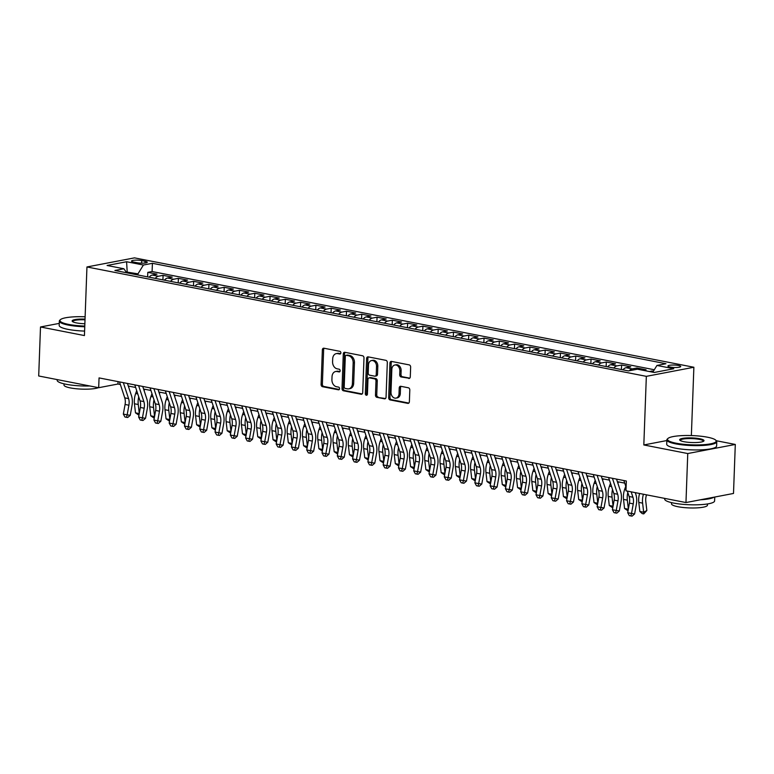 <?xml version="1.0" encoding="UTF-8"?>
<svg xmlns="http://www.w3.org/2000/svg" width="774" height="774" viewBox="0 0 774 774"><rect width="100%" height="100%" fill="white"/><g stroke="black" fill="none" stroke-linecap="round" stroke-linejoin="round"><path stroke-width="1.16" d="M340.87 352.886A1.374 1.035 -100.8 0 0 339.873 351.328L323.929 348.213A1.964 1.48 -100.8 0 0 322.361 349.848L321.094 384.475A1.964 1.48 -100.8 0 0 322.516 386.7L338.461 389.815A1.374 1.035 -100.8 0 0 338.557 387.116L336.497 386.719A6.279 4.741 -100.8 0 1 331.92 379.618L332.027 376.735A6.279 4.741 -100.8 0 1 335.645 371.51A6.279 4.741 -100.8 0 1 337.048 371.52L339.118 371.917A1.374 1.035 -100.8 0 0 339.215 369.227L337.154 368.821A6.279 4.741 -100.8 0 1 332.578 361.729L332.685 358.836A6.279 4.741 -100.8 0 1 336.303 353.612A6.279 4.741 -100.8 0 1 337.706 353.621L339.767 354.028A1.374 1.035 -100.8 0 0 340.87 352.886M678.44 365.473A6.395 1.219 2.1 0 0 671.648 365.067A6.395 1.219 2.1 0 0 667.933 366.025A6.395 1.219 2.1 0 0 670.216 367.05A6.395 1.219 2.1 0 0 676.998 367.466A6.395 1.219 2.1 0 0 680.714 366.499A6.395 1.219 2.1 0 0 678.44 365.473M408.72 378.457A1.964 1.48 -100.8 0 0 410.288 376.832L410.646 367.108A1.964 1.48 -100.8 0 0 409.214 364.893L391.518 361.429A1.964 1.48 -100.8 0 0 389.941 363.064L388.674 397.691A1.964 1.48 -100.8 0 0 390.106 399.916L407.801 403.37A1.964 1.48 -100.8 0 0 409.378 401.745L409.804 390.009A1.964 1.48 -100.8 0 0 408.382 387.793L400.797 386.303A1.964 1.48 -100.8 0 0 399.229 387.938L399.016 393.763A5.244 3.967 -100.8 0 1 395.988 398.126A5.244 3.967 -100.8 0 1 390.996 392.186L391.828 369.392A5.244 3.967 -100.8 0 1 394.856 365.018A5.244 3.967 -100.8 0 1 399.848 370.959L399.713 374.761A1.964 1.48 -100.8 0 0 401.145 376.977L409.562 378.293M666.84 440.551L643.823 444.953L687.757 453.545L685.967 502.549L733.5 493.454L735.3 444.45L716.298 440.735M643.823 444.953L646.338 376.348L86.949 266.962L134.492 257.868L693.872 367.253L646.338 376.348M59.25 323.387L40.5 326.976L84.434 335.568L86.949 266.962M40.5 326.976L38.7 375.98L98.685 387.706L117.958 384.02L120.357 384.484M685.967 502.549L625.972 490.822L626.33 481.022L99.053 377.906L98.685 387.706M363.993 357.985A1.964 1.48 -100.8 0 0 362.561 355.769L344.856 352.305A1.964 1.48 -100.8 0 0 343.288 353.941L342.021 388.567A1.964 1.48 -100.8 0 0 343.443 390.783L361.148 394.247A1.964 1.48 -100.8 0 0 362.716 392.621L363.993 357.985M368.182 356.872L385.887 360.336A1.964 1.48 -100.8 0 1 387.319 362.551L386.052 397.178A1.964 1.48 -100.8 0 1 384.475 398.813L376.899 397.333A1.964 1.48 -100.8 0 1 375.467 395.108L375.99 381.069A1.964 1.48 -100.8 0 0 374.558 378.854L369.527 377.867A1.964 1.48 -100.8 0 0 367.96 379.502L367.427 394.121A1.374 1.035 -100.8 0 1 365.328 393.705L366.615 358.497A1.964 1.48 -100.8 0 1 368.182 356.872M653.391 371.23L652.163 370.988L652.124 372.062M643.262 370.33L646.048 369.798L636.876 367.998L636.828 369.295M629.31 370.736A7.992 5.002 -78.9 0 1 632.194 368.898L626.079 367.708L630.762 366.808L621.599 365.018L621.425 369.537M613.782 368.047A7.992 5.002 -78.9 0 1 616.907 365.909L610.792 364.718L615.485 363.819L606.313 362.029L606.148 366.557M598.495 365.057A7.992 5.002 -78.9 0 1 601.621 362.919L595.506 361.729L600.198 360.829L591.026 359.039L590.862 363.567M583.219 362.068A7.992 5.002 -78.9 0 1 586.334 359.929L580.229 358.739L584.912 357.84L575.74 356.05L575.575 360.578M567.932 359.078A7.992 5.002 -78.9 0 1 571.057 356.949L564.943 355.75L569.635 354.85L560.463 353.06L560.299 357.588M552.646 356.088A7.992 5.002 -78.9 0 1 555.771 353.96L549.656 352.76L554.348 351.86L545.177 350.071L545.012 354.598M537.369 353.099A7.992 5.002 -78.9 0 1 540.484 350.97L534.37 349.771L539.062 348.871L529.89 347.081L529.726 351.609M522.082 350.109A7.992 5.002 -78.9 0 1 525.207 347.981L519.093 346.781L523.775 345.891L514.613 344.091L514.439 348.619M506.796 347.12A7.992 5.002 -78.9 0 1 509.921 344.991L503.806 343.791L508.499 342.901L499.327 341.102L499.162 345.63M491.509 344.14A7.992 5.002 -78.9 0 1 494.634 342.002L488.52 340.802L493.212 339.912L484.04 338.112L483.876 342.64M476.233 341.15A7.992 5.002 -78.9 0 1 479.348 339.012L473.243 337.822L477.926 336.922L468.754 335.123L468.589 339.651M460.946 338.161A7.992 5.002 -78.9 0 1 464.071 336.022L457.956 334.832L462.649 333.933L453.477 332.133L453.312 336.661M445.66 335.171A7.992 5.002 -78.9 0 1 448.785 333.033L442.67 331.843L447.362 330.943L438.19 329.153L438.026 333.671M430.383 332.181A7.992 5.002 -78.9 0 1 433.498 330.043L427.383 328.853L432.076 327.953L422.904 326.164L422.739 330.692M415.096 329.192A7.992 5.002 -78.9 0 1 418.221 327.054L412.107 325.864L416.789 324.964L407.627 323.174L407.453 327.702M399.81 326.202A7.992 5.002 -78.9 0 1 402.935 324.074L396.82 322.874L401.512 321.974L392.341 320.184L392.176 324.712M384.523 323.213A7.992 5.002 -78.9 0 1 387.648 321.084L381.534 319.885L386.226 318.985L377.054 317.195L376.89 321.723M369.246 320.223A7.992 5.002 -78.9 0 1 372.362 318.095L366.257 316.895L370.94 315.995L361.768 314.205L361.603 318.733M353.96 317.234A7.992 5.002 -78.9 0 1 357.085 315.105L350.97 313.905L355.663 313.006L346.491 311.216L346.326 315.744M338.673 314.244A7.992 5.002 -78.9 0 1 341.798 312.116L335.684 310.916L340.376 310.026L331.204 308.226L331.04 312.754M323.397 311.264A7.992 5.002 -78.9 0 1 326.512 309.126L320.397 307.926L325.09 307.036L315.918 305.237L315.753 309.764M308.11 308.275A7.992 5.002 -78.9 0 1 311.235 306.136L305.12 304.937L309.803 304.047L300.641 302.247L300.467 306.775M292.824 305.285A7.992 5.002 -78.9 0 1 295.949 303.147L289.834 301.957L294.526 301.057L285.354 299.257L285.19 303.785M277.547 302.295A7.992 5.002 -78.9 0 1 280.662 300.157L274.547 298.967L279.24 298.067L270.068 296.278L269.903 300.796M262.26 299.306A7.992 5.002 -78.9 0 1 265.385 297.168L259.271 295.978L263.953 295.078L254.791 293.288L254.617 297.806M246.974 296.316A7.992 5.002 -78.9 0 1 250.099 294.178L243.984 292.988L248.677 292.088L239.505 290.298L239.34 294.826M231.687 293.327A7.992 5.002 -78.9 0 1 234.812 291.188L228.698 289.998L233.39 289.099L224.218 287.309L224.054 291.837M216.41 290.337A7.992 5.002 -78.9 0 1 219.526 288.209L213.411 287.009L218.104 286.109L208.932 284.319L208.767 288.847M201.124 287.348A7.992 5.002 -78.9 0 1 204.249 285.219L198.134 284.019L202.827 283.12L193.655 281.33L193.49 285.858M185.837 284.358A7.992 5.002 -78.9 0 1 188.962 282.229L182.848 281.03L187.54 280.13L178.368 278.34L178.204 282.868M170.561 281.368A7.992 5.002 -78.9 0 1 173.676 279.24L167.561 278.04L172.254 277.14L163.082 275.351L158.399 276.25A7.992 5.002 101.1 0 0 155.274 278.379M162.917 279.878L163.082 275.351M133.728 262.086L137.095 262.744A6.192 1.18 2.1 0 0 143.674 263.15A6.192 1.18 2.1 0 0 147.263 262.212A6.192 1.18 2.1 0 0 145.057 261.225L141.7 260.567A6.192 1.18 2.1 0 0 135.121 260.161A6.192 1.18 2.1 0 0 131.522 261.099A6.192 1.18 2.1 0 0 133.728 262.086M652.792 372.197L656.942 365.454L665.94 363.732L152.41 263.305L143.413 265.027L137.985 273.851L137.946 274.993M656.942 365.454L673.757 368.734L654.224 372.478L637.418 369.188L628.42 370.91L114.891 270.484L123.879 268.762L107.073 265.482L126.597 261.738L143.413 265.027M654.301 369.749L152.101 271.539L147.805 272.361L156.967 274.16L152.285 275.051A7.992 5.002 101.1 0 0 149.159 277.189M173.676 279.24L178.368 278.34M188.962 282.229L193.655 281.33M204.249 285.219L208.932 284.319M219.526 288.209L224.218 287.309M234.812 291.188L239.505 290.298M250.099 294.178L254.791 293.288M265.385 297.168L270.068 296.278M280.662 300.157L285.354 299.257M295.949 303.147L300.641 302.247M311.235 306.136L315.918 305.237M326.512 309.126L331.204 308.226M341.798 312.116L346.491 311.216M357.085 315.105L361.768 314.205M372.362 318.095L377.054 317.195M387.648 321.084L392.341 320.184M402.935 324.074L407.627 323.174M418.221 327.054L422.904 326.164M433.498 330.043L438.19 329.153M448.785 333.033L453.477 332.133M464.071 336.022L468.754 335.123M479.348 339.012L484.04 338.112M494.634 342.002L499.327 341.102M509.921 344.991L514.613 344.091M525.207 347.981L529.89 347.081M540.484 350.97L545.177 350.071M555.771 353.96L560.463 353.06M571.057 356.949L575.74 356.05M586.334 359.929L591.026 359.039M601.621 362.919L606.313 362.029M616.907 365.909L621.599 365.018M632.194 368.898L636.876 367.998M649.376 371.53L652.163 370.988M137.985 273.851L126.152 271.974M127.246 272.903L126.597 261.738M687.757 453.545L735.3 444.45M691.366 435.559L693.872 367.253M128.3 386.042L135.643 387.474M143.587 389.032L150.93 390.464M158.863 392.021L166.217 393.453M174.15 395.011L181.493 396.443M189.437 398L196.78 399.432M204.723 400.99L212.066 402.422M220 403.97L227.343 405.412M235.286 406.96L242.63 408.401M250.573 409.949L257.916 411.391M265.85 412.939L273.203 414.38M281.136 415.928L288.479 417.37M296.423 418.918L303.766 420.35M311.709 421.907L319.052 423.339M326.986 424.897L334.329 426.329M342.272 427.887L349.616 429.318M357.559 430.876L364.902 432.308M372.836 433.866L380.189 435.298M388.122 436.846L395.466 438.287M403.409 439.835L410.752 441.277M418.695 442.825L426.039 444.266M433.972 445.814L441.315 447.256M449.259 448.804L456.602 450.245M464.545 451.793L471.888 453.235M479.822 454.783L487.175 456.215M495.108 457.773L502.452 459.205M510.395 460.762L517.738 462.194M525.681 463.752L533.025 465.184M540.958 466.741L548.302 468.173M556.245 469.731L563.588 471.163M571.531 472.711L578.875 474.152M586.808 475.7L594.151 477.142M602.095 478.69L609.438 480.132M617.381 481.68L624.724 483.121M118.045 381.621L117.958 384.02M147.631 276.889L147.805 272.361M152.101 271.539L152.41 263.305M126.743 272.806L123.879 268.762M167.561 278.04A7.992 5.002 101.1 0 0 164.446 280.178M182.848 281.03A7.992 5.002 101.1 0 0 179.723 283.168M198.134 284.019A7.992 5.002 101.1 0 0 195.009 286.157M213.411 287.009A7.992 5.002 101.1 0 0 210.296 289.147M228.698 289.998A7.992 5.002 101.1 0 0 225.573 292.127M243.984 292.988A7.992 5.002 101.1 0 0 240.859 295.117M259.271 295.978A7.992 5.002 101.1 0 0 256.146 298.106M274.547 298.967A7.992 5.002 101.1 0 0 271.432 301.096M289.834 301.957A7.992 5.002 101.1 0 0 286.709 304.085M305.12 304.937A7.992 5.002 101.1 0 0 301.995 307.075M320.397 307.926A7.992 5.002 101.1 0 0 317.282 310.064M335.684 310.916A7.992 5.002 101.1 0 0 332.559 313.054M350.97 313.905A7.992 5.002 101.1 0 0 347.845 316.044M366.257 316.895A7.992 5.002 101.1 0 0 363.132 319.033M381.534 319.885A7.992 5.002 101.1 0 0 378.418 322.023M396.82 322.874A7.992 5.002 101.1 0 0 393.695 325.012M412.107 325.864A7.992 5.002 101.1 0 0 408.982 327.992M427.383 328.853A7.992 5.002 101.1 0 0 424.268 330.982M442.67 331.843A7.992 5.002 101.1 0 0 439.545 333.971M457.956 334.832A7.992 5.002 101.1 0 0 454.831 336.961M473.243 337.822A7.992 5.002 101.1 0 0 470.118 339.95M488.52 340.802A7.992 5.002 101.1 0 0 485.404 342.94M503.806 343.791A7.992 5.002 101.1 0 0 500.681 345.93M519.093 346.781A7.992 5.002 101.1 0 0 515.968 348.919M534.37 349.771A7.992 5.002 101.1 0 0 531.254 351.909M549.656 352.76A7.992 5.002 101.1 0 0 546.531 354.898M564.943 355.75A7.992 5.002 101.1 0 0 561.818 357.888M580.229 358.739A7.992 5.002 101.1 0 0 577.104 360.877M595.506 361.729A7.992 5.002 101.1 0 0 592.391 363.857M610.792 364.718A7.992 5.002 101.1 0 0 607.667 366.847M626.079 367.708A7.992 5.002 101.1 0 0 622.954 369.837M340.599 353.689L338.993 353.379A6.279 4.741 -100.8 0 0 337.59 353.37L336.303 353.612M335.645 371.51L336.932 371.259A6.279 4.741 -100.8 0 1 338.335 371.268L339.95 371.588M324.19 348.271A1.964 1.48 -100.8 0 0 323.648 349.596L322.371 384.233A1.964 1.48 -100.8 0 0 323.803 386.449L339.293 389.477M345.117 352.363A1.964 1.48 -100.8 0 0 344.575 353.689L343.298 388.325A1.964 1.48 -100.8 0 0 344.73 390.541L362.174 393.956M346.413 355.324A1.374 1.035 -100.8 0 0 345.31 356.466L344.198 386.865A1.374 1.035 -100.8 0 0 345.194 388.413L347.371 388.838A6.279 4.741 -100.8 0 0 348.774 388.848A6.279 4.741 -100.8 0 0 352.402 383.623L353.157 362.842A6.279 4.741 -100.8 0 0 348.581 355.75L346.413 355.324L347.69 355.082A1.374 1.035 -100.8 0 0 347.1 355.189M348.774 388.848L350.061 388.606A6.279 4.741 -100.8 0 0 353.679 383.382L352.402 383.623M347.69 355.082L349.867 355.508A6.279 4.741 -100.8 0 1 354.444 362.6L353.679 383.382M385.5 398.513L376.899 397.333M369.092 377.867L370.378 377.615A1.964 1.48 -100.8 0 1 370.814 377.625L375.845 378.602A1.964 1.48 -100.8 0 1 377.277 380.818L376.754 394.866A1.964 1.48 -100.8 0 0 378.186 397.081M368.453 356.92A1.964 1.48 -100.8 0 0 367.902 358.256L366.605 393.463A1.374 1.035 -100.8 0 0 367.215 394.837M376.522 366.489A5.244 3.967 -100.8 0 0 371.52 360.558A5.244 3.967 -100.8 0 0 368.492 364.922L368.201 372.952A1.964 1.48 -100.8 0 0 369.633 375.177L374.655 376.154A1.964 1.48 -100.8 0 0 376.232 374.529L376.522 366.489L377.809 366.247A5.244 3.967 -100.8 0 0 372.807 360.307L371.52 360.558M375.941 375.912A1.964 1.48 -100.8 0 0 377.509 374.277L376.232 374.529M377.809 366.247L377.509 374.277M394.856 365.018L396.143 364.777A5.244 3.967 -100.8 0 1 401.135 370.717L401 374.51A1.964 1.48 -100.8 0 0 402.432 376.735L409.736 378.157M395.988 398.126L397.275 397.884A5.244 3.967 -100.8 0 0 400.303 393.511L399.016 393.763M401.067 386.361A1.964 1.48 -100.8 0 0 400.516 387.697L400.303 393.511M391.779 361.487A1.964 1.48 -100.8 0 0 391.228 362.812L389.961 397.449A1.964 1.48 -100.8 0 0 391.392 399.665L408.827 403.08M138.962 415.193L135.489 412.842L134.434 403.767A14.987 9.385 -78.9 0 1 135.663 393.511L136.688 390.647M135.489 412.842L139.252 413.577M139.281 413.413L138.256 404.512A14.987 9.385 -78.9 0 1 138.72 396.859M144.651 389.235L144.128 390.696M123.337 382.656L128.571 398.61A9.994 6.26 -78.9 0 1 128.9 405.228L127.159 414.835L130.255 415.319L131.986 405.711A14.987 9.385 101.1 0 0 131.503 395.785L127.458 383.459M119.515 381.911L124.749 397.865A9.994 6.26 -78.9 0 1 125.078 404.473L123.337 414.09L127.159 414.835L126.481 417.312L124.953 417.012L123.337 414.09M130.255 415.319L127.72 417.505L126.481 417.312M85.13 316.798A24.371 4.644 2.1 0 0 60.449 319.633A24.371 4.644 2.1 0 0 68.644 324.412A24.371 4.644 2.1 0 0 84.782 326.067M84.763 326.773A24.971 4.75 -177.9 0 1 68.228 325.07A24.971 4.75 -177.9 0 1 59.337 321.084A24.971 4.75 -177.9 0 1 59.84 320.175L60.449 319.633M84.869 323.745A12.191 2.322 -177.9 0 1 76.481 322.913A12.191 2.322 -177.9 0 1 72.35 321.423A12.191 2.322 -177.9 0 1 85.043 319.12M89.9 385.984A24.971 4.75 -177.9 0 1 66.061 384.272A24.971 4.75 -177.9 0 1 57.17 380.276L57.189 379.589M98.424 387.658A17.986 3.425 -177.9 0 1 70.395 387.919A17.986 3.425 -177.9 0 1 63.99 385.046L64.029 383.836M84.598 331.079A24.971 4.75 -177.9 0 1 68.073 329.385A24.971 4.75 -177.9 0 1 59.182 325.399L59.337 321.084M85.014 319.817A11.591 2.206 2.1 0 0 72.717 321.578A11.591 2.206 2.1 0 0 72.737 321.723M707.513 437.213A24.371 4.644 2.1 0 0 667.981 438.442A24.371 4.644 2.1 0 0 676.166 443.212A24.371 4.644 2.1 0 0 704.156 444.653A24.371 4.644 2.1 0 0 715.776 440.193A24.371 4.644 2.1 0 0 707.513 437.213M715.776 440.193L716.337 440.774A24.971 4.75 -177.9 0 1 716.782 441.712A24.971 4.75 -177.9 0 1 702.279 445.485A24.971 4.75 -177.9 0 1 675.76 443.879A24.971 4.75 -177.9 0 1 666.859 439.884A24.971 4.75 -177.9 0 1 667.372 438.984L667.981 438.442M699.677 438.713A12.191 2.322 -177.9 0 1 703.769 441.103A12.191 2.322 -177.9 0 1 684.003 441.712A12.191 2.322 -177.9 0 1 679.872 440.222A12.191 2.322 -177.9 0 1 685.687 437.997A12.191 2.322 -177.9 0 1 699.677 438.713M703.373 441.373A11.591 2.206 2.1 0 0 703.402 441.228A11.591 2.206 2.1 0 0 699.27 439.371A11.591 2.206 2.1 0 0 686.964 438.626A11.591 2.206 2.1 0 0 680.24 440.377A11.591 2.206 2.1 0 0 680.259 440.522M714.75 497.043L714.605 500.913A24.971 4.75 -177.9 0 1 700.112 504.687A24.971 4.75 -177.9 0 1 673.593 503.071A24.971 4.75 -177.9 0 1 664.692 499.085L664.721 498.398M707.494 503.951L707.455 505.161A17.986 3.425 -177.9 0 1 697.016 507.879A17.986 3.425 -177.9 0 1 677.918 506.718A17.986 3.425 -177.9 0 1 671.513 503.845L671.561 502.636M716.782 441.712L716.618 446.027A24.971 4.75 -177.9 0 1 702.124 449.8A24.971 4.75 -177.9 0 1 675.605 448.185A24.971 4.75 -177.9 0 1 666.704 444.199L666.859 439.884M713.899 497.208A24.971 4.75 -177.9 0 1 700.47 499.772M154.249 418.173L150.766 415.832L149.721 406.756A14.987 9.385 -78.9 0 1 150.949 396.501L151.965 393.637M150.766 415.832L154.539 416.567M154.568 416.402L153.542 407.501A14.987 9.385 -78.9 0 1 154.007 399.848M159.937 392.224L159.415 393.685M169.535 421.162L166.052 418.821L164.997 409.746A14.987 9.385 -78.9 0 1 166.226 399.49L167.252 396.627M166.052 418.821L169.825 419.556M169.854 419.382L168.819 410.491A14.987 9.385 -78.9 0 1 169.293 402.838M175.224 395.214L174.701 396.675M184.812 424.152L181.339 421.811L180.284 412.736A14.987 9.385 -78.9 0 1 181.513 402.48L182.538 399.616M181.339 421.811L185.102 422.546M185.141 422.372L184.106 413.48A14.987 9.385 -78.9 0 1 184.58 405.828M190.501 398.204L189.988 399.665M200.098 427.142L196.625 424.8L195.57 415.725A14.987 9.385 -78.9 0 1 196.799 405.47L197.825 402.596M196.625 424.8L200.389 425.536M200.418 425.361L199.392 416.47A14.987 9.385 -78.9 0 1 199.856 408.817M205.787 401.193L205.265 402.654M138.623 385.646L143.858 401.6A9.994 6.26 -78.9 0 1 144.187 408.208L142.445 417.825L145.531 418.308L147.273 408.701A14.987 9.385 101.1 0 0 146.789 398.774L142.735 386.449M134.802 384.901L140.036 400.845A9.994 6.26 -78.9 0 1 140.365 407.463L138.623 417.07L142.445 417.825L141.768 420.301L140.239 420.001L138.623 417.07M145.531 418.308L142.997 420.495L141.768 420.301M153.9 388.635L159.144 404.589A9.994 6.26 -78.9 0 1 159.463 411.197L157.732 420.814L160.818 421.298L162.559 411.691A14.987 9.385 101.1 0 0 162.066 401.764L158.022 389.438M150.079 387.89L155.322 403.834A9.994 6.26 -78.9 0 1 155.642 410.452L153.91 420.059L157.732 420.814L157.045 423.291L155.516 422.991L153.91 420.059M160.818 421.298L158.283 423.484L157.045 423.291M169.187 391.625L174.421 407.579A9.994 6.26 -78.9 0 1 174.75 414.187L173.008 423.794L176.104 424.287L177.846 414.68A14.987 9.385 101.1 0 0 177.352 404.754L173.308 392.428M165.365 390.88L170.599 406.824A9.994 6.26 -78.9 0 1 170.928 413.442L169.187 423.049L173.008 423.794L172.331 426.281L170.802 425.981L169.187 423.049M176.104 424.287L173.57 426.474L172.331 426.281M184.473 394.614L189.707 410.559A9.994 6.26 -78.9 0 1 190.036 417.176L188.295 426.784L191.391 427.277L193.123 417.67A14.987 9.385 101.1 0 0 192.639 407.743L188.585 395.417M180.652 393.869L185.886 409.814A9.994 6.26 -78.9 0 1 186.215 416.431L184.473 426.039L188.295 426.784L187.618 429.27L186.089 428.97L184.473 426.039M191.391 427.277L188.846 429.464L187.618 429.27M215.385 430.131L211.902 427.79L210.847 418.715A14.987 9.385 -78.9 0 1 212.076 408.459L213.102 405.586M211.902 427.79L215.675 428.525M215.704 428.351L214.669 419.46A14.987 9.385 -78.9 0 1 215.143 411.797M221.074 404.183L220.551 405.644M199.75 397.604L204.994 413.548A9.994 6.26 -78.9 0 1 205.313 420.166L203.581 429.773L206.668 430.267L208.409 420.659A14.987 9.385 101.1 0 0 207.916 410.733L203.872 398.407M195.938 396.849L201.172 412.803A9.994 6.26 -78.9 0 1 201.492 419.421L199.76 429.028L203.581 429.773L202.894 432.25L201.366 431.96L199.76 429.028M206.668 430.267L204.133 432.453L202.894 432.25M230.662 433.121L227.188 430.779L226.134 421.704A14.987 9.385 -78.9 0 1 227.363 411.449L228.388 408.575M227.188 430.779L230.962 431.515M230.991 431.341L229.955 422.449A14.987 9.385 -78.9 0 1 230.429 414.787M236.351 407.172L235.838 408.633M215.037 400.593L220.271 416.538A9.994 6.26 -78.9 0 1 220.6 423.155L218.858 432.763L221.954 433.256L223.696 423.649A14.987 9.385 101.1 0 0 223.202 413.722L219.158 401.396M211.215 399.839L216.449 415.793A9.994 6.26 -78.9 0 1 216.778 422.411L215.046 432.018L218.858 432.763L218.181 435.24L216.652 434.94L215.046 432.018M221.954 433.256L219.419 435.443L218.181 435.24M245.948 436.11L242.475 433.759L241.42 424.684A14.987 9.385 -78.9 0 1 242.649 414.438L243.675 411.565M242.475 433.759L246.238 434.504M246.267 434.33L245.242 425.439A14.987 9.385 -78.9 0 1 245.706 417.776M251.637 410.162L251.115 411.623M230.323 403.573L235.557 419.527A9.994 6.26 -78.9 0 1 235.886 426.145L234.145 435.752L237.241 436.246L238.972 426.638A14.987 9.385 101.1 0 0 238.489 416.712L234.445 404.386M226.501 402.828L231.736 418.782A9.994 6.26 -78.9 0 1 232.065 425.4L230.323 435.007L234.145 435.752L233.467 438.229L231.939 437.929L230.323 435.007M237.241 436.246L234.706 438.432L233.467 438.229M261.235 439.1L257.752 436.749L256.707 427.674A14.987 9.385 -78.9 0 1 257.936 417.428L258.951 414.554M257.752 436.749L261.525 437.494M261.554 437.32L260.519 428.428A14.987 9.385 -78.9 0 1 260.993 420.766M266.924 413.152L266.401 414.612M245.61 406.563L250.844 422.517A9.994 6.26 -78.9 0 1 251.173 429.135L249.431 438.742L252.518 439.235L254.259 429.618A14.987 9.385 101.1 0 0 253.766 419.702L249.721 407.376M241.788 405.818L247.022 421.772A9.994 6.26 -78.9 0 1 247.351 428.39L245.61 437.997L249.431 438.742L248.744 441.219L247.225 440.919L245.61 437.997M252.518 439.235L249.983 441.412L248.744 441.219M276.521 442.089L273.038 439.738L271.984 430.663A14.987 9.385 -78.9 0 1 273.212 420.417L274.238 417.544M273.038 439.738L276.811 440.474M276.84 440.309L275.805 431.418A14.987 9.385 -78.9 0 1 276.279 423.755M282.21 416.141L281.688 417.602M260.886 409.552L266.121 425.507A9.994 6.26 -78.9 0 1 266.45 432.124L264.718 441.731L267.804 442.225L269.546 432.608A14.987 9.385 101.1 0 0 269.052 422.691L265.008 410.365M257.065 408.807L262.309 424.762A9.994 6.26 -78.9 0 1 262.628 431.379L260.896 440.987L264.718 441.731L264.031 444.208L262.502 443.908L260.896 440.987M267.804 442.225L265.269 444.402L264.031 444.208M291.798 445.079L288.325 442.728L287.27 433.653A14.987 9.385 -78.9 0 1 288.499 423.407L289.524 420.534M288.325 442.728L292.088 443.463M292.127 443.299L291.092 434.398A14.987 9.385 -78.9 0 1 291.566 426.745M297.487 419.131L296.964 420.582M276.173 412.542L281.407 428.496A9.994 6.26 -78.9 0 1 281.736 435.114L279.994 444.721L283.091 445.214L284.822 435.598A14.987 9.385 101.1 0 0 284.339 425.681L280.294 413.345M272.351 411.797L277.585 427.751A9.994 6.26 -78.9 0 1 277.914 434.359L276.173 443.976L279.994 444.721L279.317 447.198L277.789 446.898L276.173 443.976M283.091 445.214L280.556 447.391L279.317 447.198M307.084 448.069L303.611 445.718L302.557 436.642A14.987 9.385 -78.9 0 1 303.785 426.387L304.801 423.523M303.611 445.718L307.375 446.453M307.404 446.288L306.378 437.387A14.987 9.385 -78.9 0 1 306.843 429.734M312.773 422.12L312.251 423.572M291.459 415.532L296.694 431.486A9.994 6.26 -78.9 0 1 297.023 438.103L295.281 447.711L298.377 448.194L300.109 438.587A14.987 9.385 101.1 0 0 299.625 428.67L295.571 416.335M287.638 414.787L292.872 430.741A9.994 6.26 -78.9 0 1 293.201 437.349L291.459 446.966L295.281 447.711L294.604 450.187L293.075 449.887L291.459 446.966M298.377 448.194L295.832 450.381L294.604 450.187M322.371 451.058L318.888 448.707L317.833 439.632A14.987 9.385 -78.9 0 1 319.062 429.377L320.088 426.513M318.888 448.707L322.661 449.442M322.69 449.278L321.655 440.377A14.987 9.385 -78.9 0 1 322.129 432.724M328.06 425.1L327.537 426.561M306.736 418.521L311.98 434.475A9.994 6.26 -78.9 0 1 312.299 441.093L310.567 450.7L313.654 451.184L315.395 441.577A14.987 9.385 101.1 0 0 314.902 431.65L310.858 419.324M302.915 417.776L308.158 433.73A9.994 6.26 -78.9 0 1 308.478 440.338L306.746 449.955L310.567 450.7L309.881 453.177L308.352 452.877L306.746 449.955M313.654 451.184L311.119 453.371L309.881 453.177M337.648 454.038L334.174 451.697L333.12 442.622A14.987 9.385 -78.9 0 1 334.349 432.366L335.374 429.502M334.174 451.697L337.948 452.432M337.977 452.268L336.942 443.367A14.987 9.385 -78.9 0 1 337.416 435.714M343.337 428.09L342.824 429.551M322.023 421.511L327.257 437.465A9.994 6.26 -78.9 0 1 327.586 444.073L325.844 453.69L328.94 454.174L330.682 444.566A14.987 9.385 101.1 0 0 330.188 434.64L326.144 422.314M318.201 420.766L323.435 436.71A9.994 6.26 -78.9 0 1 323.764 443.328L322.023 452.935L325.844 453.69L325.167 456.167L323.638 455.867L322.023 452.935M328.94 454.174L326.405 456.36L325.167 456.167M352.934 457.028L349.461 454.686L348.406 445.611A14.987 9.385 -78.9 0 1 349.635 435.356L350.661 432.492M349.461 454.686L353.225 455.422M353.254 455.247L352.228 446.356A14.987 9.385 -78.9 0 1 352.692 438.703M358.623 431.079L358.101 432.54M337.309 424.5L342.543 440.454A9.994 6.26 -78.9 0 1 342.872 447.062L341.131 456.679L344.227 457.163L345.959 447.556A14.987 9.385 101.1 0 0 345.475 437.629L341.421 425.303M333.488 423.755L338.722 439.7A9.994 6.26 -78.9 0 1 339.051 446.317L337.309 455.925L341.131 456.679L340.454 459.156L338.925 458.856L337.309 455.925M344.227 457.163L341.692 459.35L340.454 459.156M368.221 460.017L364.738 457.676L363.693 448.601A14.987 9.385 -78.9 0 1 364.922 438.345L365.938 435.481M364.738 457.676L368.511 458.411M368.54 458.237L367.505 449.346A14.987 9.385 -78.9 0 1 367.979 441.693M373.91 434.069L373.387 435.53M352.596 427.49L357.83 443.444A9.994 6.26 -78.9 0 1 358.149 450.052L356.417 459.659L359.504 460.153L361.245 450.545A14.987 9.385 101.1 0 0 360.752 440.619L356.708 428.293M348.774 426.745L354.008 442.689A9.994 6.26 -78.9 0 1 354.337 449.307L352.596 458.914L356.417 459.659L355.73 462.146L354.202 461.846L352.596 458.914M359.504 460.153L356.969 462.339L355.73 462.146M383.507 463.007L380.024 460.665L378.97 451.59A14.987 9.385 -78.9 0 1 380.198 441.335L381.224 438.461M380.024 460.665L383.798 461.401M383.827 461.227L382.791 452.335A14.987 9.385 -78.9 0 1 383.265 444.682M389.196 437.058L388.674 438.519M367.873 430.479L373.107 446.424A9.994 6.26 -78.9 0 1 373.436 453.042L371.704 462.649L374.79 463.142L376.532 453.535A14.987 9.385 101.1 0 0 376.038 443.608L371.994 431.282M364.051 429.725L369.295 445.679A9.994 6.26 -78.9 0 1 369.614 452.297L367.882 461.904L371.704 462.649L371.017 465.135L369.488 464.835L367.882 461.904M374.79 463.142L372.255 465.329L371.017 465.135M398.784 465.996L395.311 463.655L394.256 454.58A14.987 9.385 -78.9 0 1 395.485 444.324L396.511 441.451M395.311 463.655L399.074 464.39M399.113 464.216L398.078 455.325A14.987 9.385 -78.9 0 1 398.552 447.662M404.473 440.048L403.951 441.509M383.159 433.469L388.393 449.413A9.994 6.26 -78.9 0 1 388.722 456.031L386.981 465.638L390.077 466.132L391.808 456.525A14.987 9.385 101.1 0 0 391.325 446.598L387.281 434.272M379.337 432.714L384.572 448.668A9.994 6.26 -78.9 0 1 384.901 455.286L383.159 464.893L386.981 465.638L386.303 468.115L384.775 467.825L383.159 464.893M390.077 466.132L387.542 468.318L386.303 468.115M414.071 468.986L410.588 466.645L409.543 457.569A14.987 9.385 -78.9 0 1 410.771 447.314L411.787 444.44M410.588 466.645L414.361 467.38M414.39 467.206L413.364 458.314A14.987 9.385 -78.9 0 1 413.829 450.652M419.76 443.038L419.237 444.499M398.446 436.459L403.68 452.403A9.994 6.26 -78.9 0 1 404.009 459.021L402.267 468.628L405.363 469.121L407.095 459.514A14.987 9.385 101.1 0 0 406.611 449.588L402.557 437.262M394.624 435.704L399.858 451.658A9.994 6.26 -78.9 0 1 400.187 458.276L398.446 467.883L402.267 468.628L401.59 471.105L400.061 470.805L398.446 467.883M405.363 469.121L402.819 471.308L401.59 471.105M429.357 471.976L425.874 469.625L424.82 460.549A14.987 9.385 -78.9 0 1 426.048 450.304L427.074 447.43M425.874 469.625L429.647 470.369M429.676 470.195L428.641 461.304A14.987 9.385 -78.9 0 1 429.115 453.641M435.046 446.027L434.524 447.488M413.722 439.438L418.966 455.393A9.994 6.26 -78.9 0 1 419.285 462.01L417.554 471.618L420.64 472.111L422.381 462.504A14.987 9.385 101.1 0 0 421.888 452.577L417.844 440.251M409.901 438.694L415.145 454.648A9.994 6.26 -78.9 0 1 415.464 461.265L413.732 470.873L417.554 471.618L416.867 474.094L415.338 473.794L413.732 470.873M420.64 472.111L418.105 474.298L416.867 474.094M444.634 474.965L441.161 472.614L440.106 463.539A14.987 9.385 -78.9 0 1 441.335 453.293L442.36 450.42M441.161 472.614L444.924 473.359M444.963 473.185L443.928 464.294A14.987 9.385 -78.9 0 1 444.402 456.631M450.323 449.017L449.81 450.478M429.009 442.428L434.243 458.382A9.994 6.26 -78.9 0 1 434.572 465L432.83 474.607L435.926 475.101L437.668 465.484A14.987 9.385 101.1 0 0 437.175 455.567L433.13 443.241M425.187 441.683L430.421 457.637A9.994 6.26 -78.9 0 1 430.75 464.255L429.009 473.862L432.83 474.607L432.153 477.084L430.625 476.784L429.009 473.862M435.926 475.101L433.392 477.277L432.153 477.084M459.92 477.955L456.447 475.604L455.393 466.529A14.987 9.385 -78.9 0 1 456.621 456.283L457.647 453.409M456.447 475.604L460.211 476.339M460.24 476.174L459.214 467.283A14.987 9.385 -78.9 0 1 459.679 459.621M465.609 452.006L465.087 453.467M444.295 445.418L449.53 461.372A9.994 6.26 -78.9 0 1 449.858 467.989L448.117 477.597L451.213 478.09L452.945 468.473A14.987 9.385 101.1 0 0 452.461 458.556L448.407 446.23M440.474 444.673L445.708 460.627A9.994 6.26 -78.9 0 1 446.037 467.244L444.295 476.852L448.117 477.597L447.44 480.074L445.911 479.774L444.295 476.852M451.213 478.09L448.678 480.267L447.44 480.074M475.207 480.944L471.724 478.593L470.669 469.518A14.987 9.385 -78.9 0 1 471.908 459.263L472.924 456.399M471.724 478.593L475.497 479.329M475.526 479.164L474.491 470.263A14.987 9.385 -78.9 0 1 474.965 462.61M480.896 454.996L480.373 456.447M459.572 448.407L464.816 464.361A9.994 6.26 -78.9 0 1 465.135 470.979L463.403 480.586L466.49 481.07L468.231 471.463A14.987 9.385 101.1 0 0 467.738 461.546L463.694 449.21M455.76 447.662L460.994 463.616A9.994 6.26 -78.9 0 1 461.323 470.224L459.582 479.841L463.403 480.586L462.717 483.063L461.188 482.763L459.582 479.841M466.49 481.07L463.955 483.257L462.717 483.063M490.493 483.934L487.01 481.583L485.956 472.508A14.987 9.385 -78.9 0 1 487.185 462.252L488.21 459.388M487.01 481.583L490.784 482.318M490.813 482.154L489.778 473.253A14.987 9.385 -78.9 0 1 490.252 465.6M496.182 457.985L495.66 459.437M474.859 451.397L480.093 467.351A9.994 6.26 -78.9 0 1 480.422 473.969L478.68 483.576L481.776 484.06L483.518 474.452A14.987 9.385 101.1 0 0 483.024 464.535L478.98 452.2M471.037 450.652L476.271 466.606A9.994 6.26 -78.9 0 1 476.6 473.214L474.868 482.831L478.68 483.576L478.003 486.053L476.474 485.753L474.868 482.831M481.776 484.06L479.241 486.246L478.003 486.053M505.77 486.923L502.297 484.572L501.242 475.497A14.987 9.385 -78.9 0 1 502.471 465.242L503.497 462.378M502.297 484.572L506.061 485.308M506.09 485.143L505.064 476.242A14.987 9.385 -78.9 0 1 505.528 468.589M511.459 460.965L510.937 462.426M490.145 454.386L495.379 470.34A9.994 6.26 -78.9 0 1 495.708 476.958L493.967 486.565L497.063 487.049L498.795 477.442A14.987 9.385 101.1 0 0 498.311 467.515L494.267 455.189M486.324 453.641L491.558 469.595A9.994 6.26 -78.9 0 1 491.887 476.204L490.145 485.811L493.967 486.565L493.29 489.042L491.761 488.742L490.145 485.811M497.063 487.049L494.528 489.236L493.29 489.042M521.057 489.903L517.574 487.562L516.529 478.487A14.987 9.385 -78.9 0 1 517.758 468.231L518.774 465.368M517.574 487.562L521.347 488.297M521.376 488.133L520.351 479.232A14.987 9.385 -78.9 0 1 520.815 471.579M526.746 463.955L526.223 465.416M536.343 492.893L532.86 490.552L531.806 481.476A14.987 9.385 -78.9 0 1 533.034 471.221L534.06 468.357M532.86 490.552L536.634 491.287M536.663 491.113L535.627 482.221A14.987 9.385 -78.9 0 1 536.101 474.568M542.032 466.945L541.51 468.405M551.62 495.882L548.147 493.541L547.092 484.466A14.987 9.385 -78.9 0 1 548.321 474.21L549.346 471.347M548.147 493.541L551.91 494.276M551.949 494.102L550.914 485.211A14.987 9.385 -78.9 0 1 551.388 477.558M557.309 469.934L556.796 471.395M505.432 457.376L510.666 473.33A9.994 6.26 -78.9 0 1 510.995 479.938L509.253 489.555L512.34 490.039L514.081 480.431A14.987 9.385 101.1 0 0 513.597 470.505L509.544 458.179M501.61 456.631L506.844 472.575A9.994 6.26 -78.9 0 1 507.173 479.193L505.432 488.8L509.253 489.555L508.576 492.032L507.047 491.732L505.432 488.8M512.34 490.039L509.805 492.225L508.576 492.032M520.709 460.366L525.952 476.32A9.994 6.26 -78.9 0 1 526.272 482.928L524.54 492.545L527.626 493.028L529.368 483.421A14.987 9.385 101.1 0 0 528.874 473.495L524.83 461.169M516.887 459.621L522.131 475.565A9.994 6.26 -78.9 0 1 522.45 482.183L520.718 491.79L524.54 492.545L523.853 495.021L522.324 494.721L520.718 491.79M527.626 493.028L525.091 495.215L523.853 495.021M535.995 463.355L541.229 479.299A9.994 6.26 -78.9 0 1 541.558 485.917L539.817 495.524L542.913 496.018L544.654 486.411A14.987 9.385 101.1 0 0 544.161 476.484L540.117 464.158M532.173 462.61L537.408 478.555A9.994 6.26 -78.9 0 1 537.736 485.172L535.995 494.779L539.817 495.524L539.139 498.011L537.611 497.711L535.995 494.779M542.913 496.018L540.378 498.204L539.139 498.011M566.907 498.872L563.433 496.531L562.379 487.456A14.987 9.385 -78.9 0 1 563.607 477.2L564.633 474.327M563.433 496.531L567.197 497.266M567.226 497.092L566.2 488.201A14.987 9.385 -78.9 0 1 566.665 480.548M572.596 472.924L572.073 474.385M551.281 466.345L556.516 482.289A9.994 6.26 -78.9 0 1 556.845 488.907L555.103 498.514L558.199 499.007L559.931 489.4A14.987 9.385 101.1 0 0 559.447 479.474L555.393 467.148M547.46 465.59L552.694 481.544A9.994 6.26 -78.9 0 1 553.023 488.162L551.281 497.769L555.103 498.514L554.426 501.001L552.897 500.701L551.281 497.769M558.199 499.007L555.655 501.194L554.426 501.001M582.193 501.862L578.71 499.52L577.656 490.445A14.987 9.385 -78.9 0 1 578.884 480.19L579.91 477.316M578.71 499.52L582.483 500.256M582.512 500.081L581.477 491.19A14.987 9.385 -78.9 0 1 581.951 483.527M587.882 475.913L587.36 477.374M566.558 469.334L571.802 485.279A9.994 6.26 -78.9 0 1 572.121 491.896L570.39 501.504L573.476 501.997L575.217 492.39A14.987 9.385 101.1 0 0 574.724 482.463L570.68 470.137M562.746 468.58L567.981 484.534A9.994 6.26 -78.9 0 1 568.3 491.151L566.568 500.759L570.39 501.504L569.703 503.98L568.174 503.69L566.568 500.759M573.476 501.997L570.941 504.184L569.703 503.98M597.47 504.851L593.997 502.5L592.942 493.435A14.987 9.385 -78.9 0 1 594.171 483.179L595.196 480.306M593.997 502.5L597.77 503.245M597.799 503.071L596.764 494.18A14.987 9.385 -78.9 0 1 597.238 486.517M603.159 478.903L602.646 480.364M581.845 472.324L587.079 488.268A9.994 6.26 -78.9 0 1 587.408 494.886L585.666 504.493L588.762 504.987L590.504 495.379A14.987 9.385 101.1 0 0 590.011 485.453L585.966 473.127M578.023 471.569L583.257 487.523A9.994 6.26 -78.9 0 1 583.586 494.141L581.855 503.748L585.666 504.493L584.989 506.97L583.461 506.67L581.855 503.748M588.762 504.987L586.228 507.173L584.989 506.97M612.756 507.841L609.283 505.49L608.229 496.415A14.987 9.385 -78.9 0 1 609.457 486.169L610.483 483.295M609.283 505.49L613.047 506.235M613.076 506.061L612.05 497.169A14.987 9.385 -78.9 0 1 612.515 489.507M618.445 481.892L617.923 483.353M597.131 475.304L602.365 491.258A9.994 6.26 -78.9 0 1 602.694 497.876L600.953 507.483L604.049 507.976L605.781 498.369A14.987 9.385 101.1 0 0 605.297 488.442L601.253 476.116M593.31 474.559L598.544 490.513A9.994 6.26 -78.9 0 1 598.873 497.131L597.131 506.738L600.953 507.483L600.276 509.96L598.747 509.66L597.131 506.738M604.049 507.976L601.514 510.163L600.276 509.96M628.043 510.83L624.56 508.479L623.515 499.404A14.987 9.385 -78.9 0 1 624.744 489.158L625.76 486.285M624.56 508.479L628.333 509.224M628.362 509.05L627.327 500.159A14.987 9.385 -78.9 0 1 627.801 492.496M612.418 478.293L617.652 494.247A9.994 6.26 -78.9 0 1 617.981 500.865L616.239 510.472L619.326 510.966L621.067 501.349A14.987 9.385 101.1 0 0 620.584 491.432L616.53 479.106M608.596 477.548L613.83 493.502A9.994 6.26 -78.9 0 1 614.159 500.12L612.418 509.727L616.239 510.472L615.553 512.949L614.034 512.649L612.418 509.727M619.326 510.966L616.791 513.143L615.553 512.949M646.532 494.838A9.994 6.26 101.1 0 0 645.787 501.455L646.841 510.53L643.755 513.897L642.226 513.607L639.846 511.469L638.792 502.394A14.987 9.385 -78.9 0 1 639.595 493.483M639.846 511.469L643.668 512.214L642.614 503.139A14.987 9.385 -78.9 0 1 643.417 494.228M643.755 513.897L643.668 512.214L646.841 510.53M631.158 491.838L632.939 497.237A9.994 6.26 -78.9 0 1 633.258 503.855L631.526 513.462L634.612 513.955L636.354 504.338A14.987 9.385 101.1 0 0 635.86 494.422L635.28 492.641M627.337 491.084L629.117 496.492A9.994 6.26 -78.9 0 1 629.436 503.11L627.704 512.717L631.526 513.462L630.839 515.939L629.31 515.639L627.704 512.717M634.612 513.955L632.077 516.132L630.839 515.939M623.873 480.538L626.108 487.32M158.399 276.25L152.285 275.051M141.603 263.179L141.7 260.567M144.99 263.034L145.057 261.225M338.993 353.379L337.706 353.621M339.709 371.81L339.118 371.917M338.335 371.268L337.048 371.52M339.051 389.699L338.461 389.815M323.803 386.449L322.516 386.7M322.371 384.233L321.094 384.475M323.648 349.596L322.361 349.848M340.367 353.912L339.767 354.028M362 394.092L361.148 394.247M344.73 390.541L343.443 390.783M343.298 388.325L342.021 388.567M344.575 353.689L343.288 353.941M354.444 362.6L353.157 362.842M349.867 355.508L348.581 355.75M385.326 398.649L384.475 398.813M376.754 394.866L375.467 395.108M377.277 380.818L375.99 381.069M375.845 378.602L374.558 378.854M370.814 377.625L369.527 377.867M366.605 393.463L365.328 393.705M367.902 358.256L366.615 358.497M402.432 376.735L401.145 376.977M401 374.51L399.713 374.761M401.135 370.717L399.848 370.959M400.516 387.697L399.229 387.938M408.653 403.215L407.801 403.37M391.392 399.665L390.106 399.916M389.961 397.449L388.674 397.691M391.228 362.812L389.941 363.064M134.434 403.767L138.256 404.512M135.663 393.511L137.762 393.927M128.571 398.61L124.749 397.865M128.9 405.228L125.078 404.473M149.721 406.756L153.542 407.501M150.949 396.501L153.049 396.917M164.997 409.746L168.819 410.491M166.226 399.49L168.326 399.906M180.284 412.736L184.106 413.48M181.513 402.48L183.612 402.896M195.57 415.725L199.392 416.47M196.799 405.47L198.899 405.876M143.858 401.6L140.036 400.845M144.187 408.208L140.365 407.463M159.144 404.589L155.322 403.834M159.463 411.197L155.642 410.452M174.421 407.579L170.599 406.824M174.75 414.187L170.928 413.442M189.707 410.559L185.886 409.814M190.036 417.176L186.215 416.431M210.847 418.715L214.669 419.46M212.076 408.459L214.185 408.866M204.994 413.548L201.172 412.803M205.313 420.166L201.492 419.421M226.134 421.704L229.955 422.449M227.363 411.449L229.462 411.855M220.271 416.538L216.449 415.793M220.6 423.155L216.778 422.411M241.42 424.684L245.242 425.439M242.649 414.438L244.748 414.845M235.557 419.527L231.736 418.782M235.886 426.145L232.065 425.4M256.707 427.674L260.519 428.428M257.936 417.428L260.035 417.834M250.844 422.517L247.022 421.772M251.173 429.135L247.351 428.39M271.984 430.663L275.805 431.418M273.212 420.417L275.312 420.824M266.121 425.507L262.309 424.762M266.45 432.124L262.628 431.379M287.27 433.653L291.092 434.398M288.499 423.407L290.598 423.813M281.407 428.496L277.585 427.751M281.736 435.114L277.914 434.359M302.557 436.642L306.378 437.387M303.785 426.387L305.885 426.803M296.694 431.486L292.872 430.741M297.023 438.103L293.201 437.349M317.833 439.632L321.655 440.377M319.062 429.377L321.162 429.793M311.98 434.475L308.158 433.73M312.299 441.093L308.478 440.338M333.12 442.622L336.942 443.367M334.349 432.366L336.448 432.782M327.257 437.465L323.435 436.71M327.586 444.073L323.764 443.328M348.406 445.611L352.228 446.356M349.635 435.356L351.735 435.772M342.543 440.454L338.722 439.7M342.872 447.062L339.051 446.317M363.693 448.601L367.505 449.346M364.922 438.345L367.021 438.761M357.83 443.444L354.008 442.689M358.149 450.052L354.337 449.307M378.97 451.59L382.791 452.335M380.198 441.335L382.298 441.741M373.107 446.424L369.295 445.679M373.436 453.042L369.614 452.297M394.256 454.58L398.078 455.325M395.485 444.324L397.584 444.731M388.393 449.413L384.572 448.668M388.722 456.031L384.901 455.286M409.543 457.569L413.364 458.314M410.771 447.314L412.871 447.72M403.68 452.403L399.858 451.658M404.009 459.021L400.187 458.276M424.82 460.549L428.641 461.304M426.048 450.304L428.148 450.71M418.966 455.393L415.145 454.648M419.285 462.01L415.464 461.265M440.106 463.539L443.928 464.294M441.335 453.293L443.434 453.699M434.243 458.382L430.421 457.637M434.572 465L430.75 464.255M455.393 466.529L459.214 467.283M456.621 456.283L458.721 456.689M449.53 461.372L445.708 460.627M449.858 467.989L446.037 467.244M470.669 469.518L474.491 470.263M471.908 459.263L474.007 459.679M464.816 464.361L460.994 463.616M465.135 470.979L461.323 470.224M485.956 472.508L489.778 473.253M487.185 462.252L489.284 462.668M480.093 467.351L476.271 466.606M480.422 473.969L476.6 473.214M501.242 475.497L505.064 476.242M502.471 465.242L504.571 465.658M495.379 470.34L491.558 469.595M495.708 476.958L491.887 476.204M516.529 478.487L520.351 479.232M517.758 468.231L519.857 468.647M531.806 481.476L535.627 482.221M533.034 471.221L535.134 471.637M547.092 484.466L550.914 485.211M548.321 474.21L550.42 474.626M510.666 473.33L506.844 472.575M510.995 479.938L507.173 479.193M525.952 476.32L522.131 475.565M526.272 482.928L522.45 482.183M541.229 479.299L537.408 478.555M541.558 485.917L537.736 485.172M562.379 487.456L566.2 488.201M563.607 477.2L565.707 477.606M556.516 482.289L552.694 481.544M556.845 488.907L553.023 488.162M577.656 490.445L581.477 491.19M578.884 480.19L580.993 480.596M571.802 485.279L567.981 484.534M572.121 491.896L568.3 491.151M592.942 493.435L596.764 494.18M594.171 483.179L596.27 483.586M587.079 488.268L583.257 487.523M587.408 494.886L583.586 494.141M608.229 496.415L612.05 497.169M609.457 486.169L611.557 486.575M602.365 491.258L598.544 490.513M602.694 497.876L598.873 497.131M623.515 499.404L627.327 500.159M624.744 489.158L626.031 489.41M617.652 494.247L613.83 493.502M617.981 500.865L614.159 500.12M638.792 502.394L642.614 503.139M632.939 497.237L629.117 496.492M633.258 503.855L629.436 503.11M347.391 355.072L346.104 355.324M376.377 375.912L375.1 376.154"/></g></svg>
